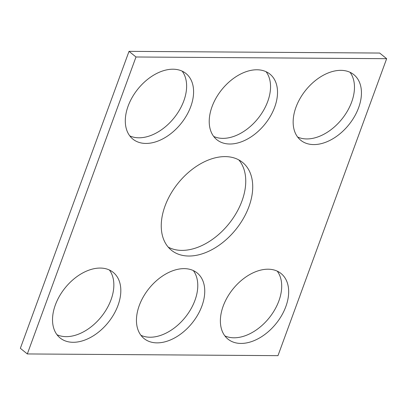 <?xml version="1.0" encoding="UTF-8"?>
<svg xmlns="http://www.w3.org/2000/svg" width="407" height="407" viewBox="0 0 407 407"><rect width="100%" height="100%" fill="white"/><g stroke="black" fill="none" stroke-linecap="round" stroke-linejoin="round"><path stroke-width="0.61" d="M386.65 58.694L135.994 56.99L27.32 353.948L277.981 355.652L386.65 58.694L379.68 53.052L129.019 51.348L135.994 56.99M129.019 51.348L20.35 348.306L27.32 353.948M238.802 159.9A56.517 37.001 -51 0 1 241.977 200.961A56.517 37.001 -51 0 1 168.198 247.1M248.947 206.608A56.517 37.001 -51 0 1 171.423 250.244A56.517 37.001 -51 0 1 178.225 183.038A56.517 37.001 -51 0 1 242.552 162.398A56.517 37.001 -51 0 1 248.947 206.608M193.315 270.563A42.201 27.63 -51 0 1 194.963 300.32A42.201 27.63 -51 0 1 140.914 335.292M201.933 305.962A42.201 27.63 -51 0 1 144.047 338.548A42.201 27.63 -51 0 1 149.125 288.365A42.201 27.63 -51 0 1 197.156 272.955A42.201 27.63 -51 0 1 201.933 305.962M109.391 269.994A42.201 27.63 -51 0 1 111.035 299.745A42.201 27.63 -51 0 1 56.985 334.717M118.005 305.392A42.201 27.63 -51 0 1 60.119 337.978A42.201 27.63 -51 0 1 65.201 287.795A42.201 27.63 -51 0 1 113.227 272.385A42.201 27.63 -51 0 1 118.005 305.392M277.243 271.138A42.201 27.63 -51 0 1 278.887 300.89A42.201 27.63 -51 0 1 224.837 335.861M285.856 306.532A42.201 27.63 -51 0 1 227.971 339.117A42.201 27.63 -51 0 1 233.053 288.934A42.201 27.63 -51 0 1 281.079 273.524A42.201 27.63 -51 0 1 285.856 306.532M129.757 135.862A42.201 27.63 129 0 0 183.806 100.895A42.201 27.63 129 0 0 182.163 71.139M190.776 106.537A42.201 27.63 129 0 0 185.999 73.53A42.201 27.63 129 0 0 137.973 88.94A42.201 27.63 129 0 0 132.891 139.123A42.201 27.63 129 0 0 190.776 106.537M213.685 136.437A42.201 27.63 129 0 0 267.73 101.465A42.201 27.63 129 0 0 266.086 71.708M274.705 107.107A42.201 27.63 129 0 0 269.927 74.099A42.201 27.63 129 0 0 221.896 89.509A42.201 27.63 129 0 0 216.819 139.693A42.201 27.63 129 0 0 274.705 107.107M297.609 137.006A42.201 27.63 129 0 0 351.658 102.035A42.201 27.63 129 0 0 350.015 72.283M358.628 107.677A42.201 27.63 129 0 0 353.851 74.669A42.201 27.63 129 0 0 305.825 90.079A42.201 27.63 129 0 0 300.742 140.262A42.201 27.63 129 0 0 358.628 107.677"/></g></svg>
